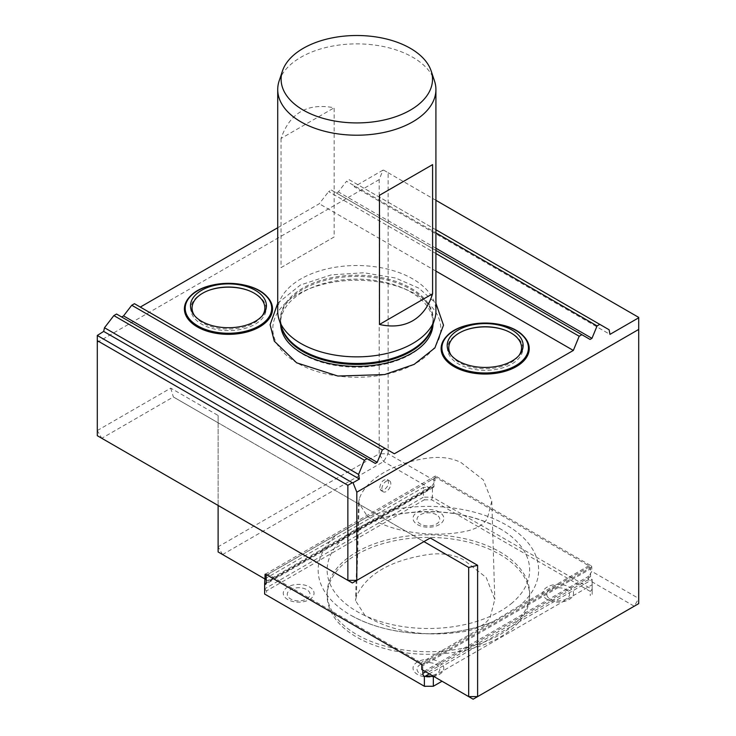 <?xml version="1.0" encoding="UTF-8"?>
<svg xmlns="http://www.w3.org/2000/svg" width="736" height="736" viewBox="0 0 736 736"><rect width="100%" height="100%" fill="white"/><g stroke="black" fill="none" stroke-linecap="round" stroke-linejoin="round"><path stroke-width="0.55" stroke-dasharray="3.68 2.76" d="M381.874 488.906A6.33 3.652 -60 0 1 384.634 482.531A6.33 3.652 -60 0 1 389.51 480.838A6.33 3.652 -60 0 1 389.51 488.143A6.33 3.652 -60 0 1 383.18 491.795A6.33 3.652 -60 0 1 381.874 488.906M379.684 487.646C380.816 481.878 383.364 479.191 387.338 479.587C389.62 482.798 388.47 486.294 383.898 490.075L380.843 490.452L379.684 487.646M367.347 516.304C390.549 531.916 431.544 538.255 465.161 531.429C476.109 529.156 483.506 524.851 487.352 518.512L491.777 501.161L483.313 479.89L460.938 462.484C452.134 458.178 442.06 456.624 430.716 457.81C395.977 461.582 366.132 478.676 359.315 498.704L358.552 502.55L367.347 516.304M365.084 615.627L355.543 600.677L356.362 596.5C366.454 573.997 391.037 559.912 430.109 554.263C442.428 552.984 453.376 554.677 462.944 559.342L486.202 577.484L494.813 599.325L490.231 617.21C486.036 624.091 477.995 628.774 466.118 631.249C427.036 637.689 393.355 632.472 365.084 615.627M277.72 311.19A79.092 45.669 180 0 1 356.813 265.53A79.092 45.669 180 0 1 435.914 311.19M279.146 80.896A79.092 45.669 180 0 1 333.638 45.89A79.092 45.669 180 0 1 412.74 57.252A79.092 45.669 180 0 1 434.479 80.896M281.032 138.469L281.032 267.628L334.162 236.955L334.162 107.796C307.565 102.635 289.855 112.856 281.032 138.469L334.162 107.796M356.813 554.521A101.246 58.448 180 0 1 467.148 541.843A101.246 58.448 180 0 1 529.644 595.847A101.246 58.448 180 0 1 428.407 654.304A101.246 58.448 180 0 1 327.161 595.847A101.246 58.448 180 0 1 356.813 554.521M420.348 673.863A11.39 6.578 0 0 0 436.457 673.863A11.39 6.578 0 0 0 436.457 664.562A11.39 6.578 0 0 0 420.348 664.562A11.39 6.578 0 0 0 420.348 673.863M550.105 589.646A11.39 6.578 0 0 0 550.105 598.948A11.39 6.578 0 0 0 566.214 598.948A11.39 6.578 0 0 0 566.214 589.646A11.39 6.578 0 0 0 550.105 589.646M436.457 514.74A11.39 6.578 0 0 0 417.404 517.684A11.39 6.578 0 0 0 431.351 525.734A11.39 6.578 0 0 0 436.457 514.74M306.7 598.948A11.39 6.578 0 0 0 301.594 587.944A11.39 6.578 0 0 0 287.647 596.004A11.39 6.578 0 0 0 306.7 598.948M356.813 551.936A101.246 58.448 180 0 1 467.148 539.267A101.246 58.448 180 0 1 529.644 593.271A101.246 58.448 180 0 1 428.407 651.719A101.246 58.448 180 0 1 327.161 593.271A101.246 58.448 180 0 1 356.813 551.936M439.282 674.461A15.373 8.878 0 0 0 432.382 659.603A15.373 8.878 0 0 0 413.549 670.478A15.373 8.878 0 0 0 439.282 674.461M569.029 599.546A15.373 8.878 0 0 0 562.138 584.688A15.373 8.878 0 0 0 543.306 595.562A15.373 8.878 0 0 0 569.029 599.546M439.282 512.072A15.373 8.878 0 0 0 417.533 512.072A15.373 8.878 0 0 0 417.533 524.63A15.373 8.878 0 0 0 439.282 524.63A15.373 8.878 0 0 0 439.282 512.072M309.525 599.546A15.373 8.878 0 0 0 302.625 584.688A15.373 8.878 0 0 0 283.792 595.562A15.373 8.878 0 0 0 309.525 599.546M266.542 590.879L264.638 588.874L264.638 594.044L266.542 595.139L266.542 590.879L424.267 499.818L423.485 497.168L264.638 588.874L264.638 579.057M442.032 681.232L432.538 686.716M431.986 487.352L423.485 487.352L423.485 497.168L432.428 497.168L432.428 487.333A2.53 1.463 -120 0 0 433.476 487.352A2.53 1.463 -120 0 0 434.001 486.192L266.211 583.059L432.428 487.333M264.85 578.938L423.485 487.352M424.267 499.818L431.646 499.818L590.263 591.394L590.263 595.654M425.16 686.716L266.542 595.139M431.646 499.818L432.428 497.168L592.167 589.389L590.263 591.394M433.532 676.329L592.167 584.743L592.167 594.559L592.167 579.563L429.281 673.872M592.167 584.743L592.167 579.83M425.702 671.812L590.603 576.601A2.53 1.463 -120 0 0 592.167 579.563M590.603 576.601L590.603 568.854L422.814 665.73L421.038 662.658L267.978 574.292L266.864 574.936M422.814 670.137L422.814 665.73M266.211 575.313L434.001 478.446L434.001 486.192M434.001 478.446L435.767 477.416L588.828 565.782L590.603 568.854M588.828 565.782L519.782 605.645A110.244 63.646 0 0 0 506.359 525.035A110.244 63.646 0 0 0 366.721 517.279L337.024 534.428A110.244 63.646 0 0 0 349.747 614.643A110.244 63.646 0 0 0 490.084 622.794L492.918 621.69L519.782 605.645M490.084 622.794L421.038 662.658M267.978 574.292L337.024 534.428M366.721 517.279L435.767 477.416M512.33 602.747A101.255 58.457 180 0 1 356.804 611.377A101.255 58.457 180 0 1 356.16 529.074A101.255 58.457 180 0 1 500.646 529.074A101.255 58.457 180 0 1 512.33 602.747M435.914 200.312L383.658 170.145L382.968 170.145L379.187 179.612L379.187 453.79L218.114 546.793L218.114 415.481L170.743 388.139L97.299 430.542L97.299 435.703L101.78 438.288L173.365 396.962L218.114 422.795L218.114 505.457M170.743 388.139L173.365 396.962L423.927 541.622L352.342 582.949L101.78 438.288L97.299 430.542L97.299 335.073M383.658 170.145L388.139 172.73L388.139 453.79L379.187 453.79L383.658 461.546L429.548 488.032L432.363 485.53L435.05 480.875L388.139 453.79L383.658 461.546L222.585 554.539L218.114 551.954L218.114 546.793L222.585 554.539L268.465 581.026L429.548 488.032M388.139 172.73L638.701 317.391L638.701 598.451L591.781 571.366L589.094 576.012L588.34 579.71L634.22 606.206L638.701 598.451L638.701 603.621L473.147 699.2L421.756 669.53M266.211 579.729L267.711 580.594L432.363 485.53M267.711 580.594L268.465 581.026M218.114 415.481L218.114 422.795L423.927 541.622M588.34 579.71L427.266 672.713M589.094 576.012L424.442 671.076M379.187 179.612L97.299 342.35M116.546 314.033L121.661 316.986M435.914 250.424L331.31 190.035L328.624 191.59L435.914 253.524M331.31 190.035L336.435 192.998L338.33 191.903L346.527 181.258L435.914 232.861M590.07 339.434L336.435 192.998L590.07 339.434M435.914 229.761L349.204 179.704L346.527 181.258M609.132 329.774L355.056 183.08L354.228 186.742L609.96 334.383M349.204 179.704L355.056 183.08M382.968 170.145L354.228 186.742M435.05 480.875L435.05 476.486A0.948 0.552 -120 0 1 435.721 476.1L591.109 565.809L421.084 663.973M591.109 565.809A0.948 0.552 -120 0 1 591.781 566.978L591.781 571.366M394.367 453.772L134.44 303.701M277.72 227.737L319.268 203.752L328.624 191.59M435.914 271.096L319.268 203.752M190.1 296.387A44.059 25.438 180 0 1 228.464 283.461A44.059 25.438 180 0 1 266.818 296.387M446.807 336.094A44.059 25.438 180 0 1 485.171 323.178A44.059 25.438 180 0 1 523.526 336.094M297.399 363.06A84.024 48.512 180 0 1 335.064 281.906A84.024 48.512 180 0 1 437.975 341.311A84.024 48.512 180 0 1 297.399 363.06M465.244 330.179A37.646 21.73 0 0 0 464.904 330.298A37.646 21.73 0 0 0 458.546 333.242A37.646 21.73 0 0 0 458.546 363.98A37.646 21.73 0 0 0 514.51 362.232A37.646 21.73 0 0 0 505.439 330.298A37.646 21.73 0 0 0 505.089 330.179M451.278 355.396A36.386 21.004 0 0 0 451.95 356.325A36.386 21.004 0 0 0 485.171 368.754A36.386 21.004 0 0 0 518.383 356.325A36.386 21.004 0 0 0 519.055 355.396M208.536 290.462A37.646 21.73 0 0 0 208.196 290.591A37.646 21.73 0 0 0 201.839 293.535A37.646 21.73 0 0 0 201.839 324.272A37.646 21.73 0 0 0 257.802 322.515A37.646 21.73 0 0 0 248.731 290.591A37.646 21.73 0 0 0 248.382 290.462M194.571 315.68A36.386 21.004 0 0 0 195.242 316.618A36.386 21.004 0 0 0 228.464 329.047A36.386 21.004 0 0 0 261.676 316.618A36.386 21.004 0 0 0 262.347 315.68M433.044 324.134A76.25 44.022 0 0 0 433.062 323.178A76.25 44.022 0 0 0 410.734 292.054A76.25 44.022 0 0 0 327.63 282.504A76.25 44.022 0 0 0 280.563 323.178A76.25 44.022 0 0 0 280.582 324.134M284.179 336.573A76.25 44.022 0 0 0 302.901 354.31A76.25 44.022 0 0 0 429.447 336.573M281.032 267.628L334.162 236.955M356.362 596.5L359.315 498.704M435.914 248.234L338.33 191.903M435.721 476.1L435.05 476.486M591.781 566.978L421.756 665.142M281.134 325.781A76.25 44.022 180 0 1 280.563 320.418L281.778 327.704A76.424 44.123 180 0 1 356.813 275.218A76.424 44.123 180 0 1 431.848 327.704L433.062 320.418A76.25 44.022 180 0 1 432.492 325.781M280.563 323.178L280.563 320.418A76.25 44.022 180 0 1 327.63 279.744A76.25 44.022 180 0 1 410.734 289.285A76.25 44.022 180 0 1 433.062 320.418L433.062 323.178M389.51 480.838L387.338 479.587M383.18 491.795L380.843 490.452M491.777 501.161L494.813 599.325M358.552 502.55L355.543 600.677M327.161 593.271L327.161 595.847M529.644 593.271L529.644 595.847M433.476 487.352L265.687 584.218M492.908 621.672C473.616 629.611 452.235 633.65 428.766 633.779C398.213 633.613 371.873 627.228 349.747 614.643M356.16 529.074C369.665 521.208 385.94 515.927 404.966 513.25C441.95 508.981 473.846 514.252 500.646 529.074M265.227 574.218L435.252 476.054M518.383 356.325L519.828 354.467M451.95 356.325L450.506 354.467M465.575 330.05L464.904 330.298M504.758 330.05L505.439 330.298M261.676 316.618L263.12 314.75M195.242 316.618L193.798 314.75M208.868 290.334L208.196 290.591M248.05 290.334L248.731 290.591M277.72 303.278L300.389 285.016L331.32 274.859L363.943 272.762L395.545 278.015L418.793 288.126L435.914 303.278"/><path stroke-width="1.1" d="M379.463 324.466L379.463 195.298L432.593 164.625L432.593 293.784C428.72 306.25 422.105 315.238 412.74 320.749C403.291 326.103 392.196 327.336 379.463 324.466L432.593 293.784M431.149 70.932L434.479 80.896A79.092 45.669 180 0 1 435.914 89.544L435.914 311.19A79.092 45.669 180 0 1 434.479 319.847A79.092 45.669 180 0 1 412.74 343.482A79.092 45.669 180 0 1 333.638 354.853A79.092 45.669 180 0 1 279.146 319.847A79.092 45.669 180 0 1 277.72 311.19L277.72 89.544A79.092 45.669 180 0 1 279.146 80.896L282.477 70.932A75.707 43.709 0 0 0 356.813 122.921A75.707 43.709 0 0 0 431.149 70.932A75.707 43.709 0 0 0 410.348 48.309A75.707 43.709 0 0 0 334.632 37.426A75.707 43.709 0 0 0 282.477 70.932M435.914 89.544A79.092 45.669 180 0 1 412.74 121.836A79.092 45.669 180 0 1 326.545 131.735A79.092 45.669 180 0 1 277.72 89.544M429.281 673.872L424.828 676.448L433.329 676.448L433.329 686.265L424.378 686.265L433.329 686.265L442.032 681.232M264.85 578.938L264.638 583.97L266.211 583.059A2.53 1.463 60 0 1 265.687 584.218A2.53 1.463 60 0 1 264.638 584.209L264.638 594.044L424.378 686.265L424.378 676.43A2.53 1.463 60 0 1 422.814 673.477L422.814 670.137M266.864 574.936L266.211 575.313L266.211 583.059M347.861 580.364L352.342 582.949L356.813 580.364L347.861 580.364L347.861 485.3L97.299 340.639L97.299 435.703L347.861 580.364M97.299 340.639L97.299 335.478L352.342 482.724L347.861 485.3M352.342 482.724L353.032 482.724L356.813 492.182L356.813 580.364L430.256 537.97L423.927 541.622L468.676 567.456L423.927 541.622M218.114 505.457L218.114 551.954L265.024 579.039L265.024 574.65A0.948 0.552 60 0 1 265.696 574.264L421.084 663.973A0.948 0.552 60 0 1 421.756 665.142L421.756 669.53L468.676 696.615L477.618 696.615L473.147 699.2L468.676 696.615L468.676 567.456L477.618 565.312L477.618 696.615L638.701 603.621L638.701 317.391L435.914 200.312M430.256 537.97L477.618 565.312M353.032 482.724L359.398 479.044L103.666 331.402L97.299 335.478M638.701 317.786L609.96 334.383L609.132 329.774L599.776 324.364L597.089 325.919L591.965 338.339L590.07 339.434L581.872 334.696L579.186 336.251L573.335 350.437L394.367 453.772L385.002 448.362L382.315 449.917L377.2 462.328L375.296 463.422L367.108 458.694L364.421 460.248L358.57 474.435L359.398 479.044M358.57 474.435L104.494 327.741L113.859 315.588L364.421 460.248M103.666 331.402L104.494 327.741M367.108 458.694L116.546 314.033L113.859 315.588M121.67 316.995L123.556 315.891L131.753 305.247L382.315 449.917M385.002 448.362L134.44 303.701L131.753 305.247M581.872 334.696L435.914 250.424M579.186 336.251L435.914 253.524M597.089 325.919L435.914 232.861M599.776 324.364L435.914 229.761M265.024 579.039L266.211 579.729M638.701 329.434L356.813 492.182M140.291 307.078L277.72 227.737M573.335 350.437L435.914 271.096M197.303 326.894A44.059 25.438 180 0 1 190.1 296.387C205.464 279.156 251.464 279.156 266.818 296.387A44.059 25.438 180 0 1 255.125 329.158A44.059 25.438 180 0 1 197.303 326.894M454.011 366.602A44.059 25.438 180 0 1 446.807 336.094C462.171 318.872 508.171 318.872 523.526 336.094A44.059 25.438 180 0 1 511.833 368.865A44.059 25.438 180 0 1 454.011 366.602M505.089 330.179A37.646 21.73 0 0 0 465.244 330.179M458.326 330.013A37.968 21.924 0 0 0 450.506 354.467A37.968 21.924 0 0 0 485.171 367.439A37.968 21.924 0 0 0 519.828 354.467A37.968 21.924 0 0 0 506.699 327.465A37.968 21.924 0 0 0 458.326 330.013M519.055 355.396A36.386 21.004 0 0 0 504.758 330.05A36.386 21.004 0 0 0 465.575 330.05A36.386 21.004 0 0 0 459.439 332.902A36.386 21.004 0 0 0 451.278 355.396M248.382 290.462A37.646 21.73 0 0 0 208.536 290.462M201.618 290.306A37.968 21.924 0 0 0 193.798 314.75A37.968 21.924 0 0 0 228.464 327.722A37.968 21.924 0 0 0 263.12 314.75A37.968 21.924 0 0 0 249.992 287.748A37.968 21.924 0 0 0 201.618 290.306M262.347 315.68A36.386 21.004 0 0 0 248.05 290.334A36.386 21.004 0 0 0 208.868 290.334A36.386 21.004 0 0 0 202.731 293.186A36.386 21.004 0 0 0 194.571 315.68M280.582 324.134A76.25 44.022 0 0 0 284.179 336.573C287.574 342.755 293.535 348.358 302.082 353.39C316.728 361.643 334.494 365.976 355.396 366.39C369.693 366.5 383.014 364.541 395.361 360.511C412.473 354.568 423.835 346.582 429.447 336.573A76.25 44.022 0 0 0 433.044 324.134M379.463 195.298L432.593 164.625M422.814 673.477L425.702 671.812M377.2 462.328L123.556 315.891M591.965 338.339L435.914 248.234M265.024 574.65L265.696 574.264M454.581 330.344A43.249 24.969 0 0 0 454.581 365.663A43.249 24.969 0 0 0 515.752 365.663A43.249 24.969 0 0 0 515.752 330.344A43.249 24.969 0 0 0 454.581 330.344M197.874 290.637A43.249 24.969 0 0 0 197.874 325.947A43.249 24.969 0 0 0 259.044 325.947A43.249 24.969 0 0 0 259.044 290.637A43.249 24.969 0 0 0 197.874 290.637M434.479 319.847L431.848 327.704A76.424 44.123 180 0 1 410.854 350.538A76.424 44.123 180 0 1 334.42 361.532A76.424 44.123 180 0 1 281.778 327.704L279.146 319.847M432.492 325.781A76.25 44.022 180 0 1 410.734 351.541A76.25 44.022 180 0 1 331.991 362.038A76.25 44.022 180 0 1 281.134 325.781M435.914 303.278L443.504 325.229L434.884 347.935L414.11 364.403L384.624 374.569L337.888 376.041L296.645 362.82L274.28 341.145L270.121 324.705L277.72 303.278"/></g></svg>
